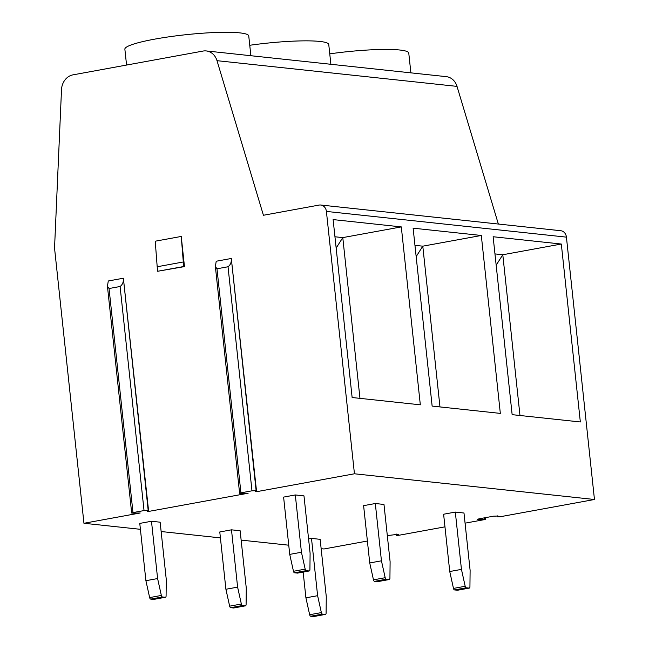 <?xml version="1.0" encoding="UTF-8"?>
<svg xmlns="http://www.w3.org/2000/svg" width="649" height="649" viewBox="0 0 649 649"><rect width="100%" height="100%" fill="white"/><g stroke="black" fill="none" stroke-linecap="round" stroke-linejoin="round"><path stroke-width="0.97" d="M465.065 523.159L484.56 519.598L477.559 519.322L479.019 518.827L493.443 516.19L498.059 516.036L497.418 516.831L500.192 516.742L594.46 499.495L354.443 473.786L326.406 211.428A7.642 6.539 -83.9 0 0 320.72 205.019A7.642 6.539 -83.9 0 0 319.097 205.076L263.421 215.265L217.001 60.681A15.284 13.077 -83.9 0 0 206.244 50.938L446.261 76.647A15.284 13.077 96.1 0 1 457.018 86.382L498.351 224.043M321.158 548.673L323.965 548.973L367.391 541.031M387.307 535.603L398.527 534.241L396.644 535.441L399.013 535.247L444.963 526.842M594.46 499.495L566.423 237.136A7.642 6.539 96.1 0 0 560.728 230.719L320.72 205.019M206.244 50.938A15.284 13.077 -83.9 0 0 203.007 51.068L72.988 74.854A15.284 13.077 -83.9 0 0 61.509 89.651L54.54 248.096L83.948 523.272L140.192 512.986L133.434 513.172L131.674 513.034L132.988 512.588L144.037 510.568L148.191 510.422L147.469 511.307L148.645 511.436L248.129 493.24L241.371 493.427L239.611 493.289L240.925 492.842L251.974 490.822L256.128 490.676L255.406 491.561L256.582 491.691L354.443 473.786M333.115 219.597L352.131 397.521L420.325 404.822L401.309 226.907L333.115 219.597M413.121 228.172L432.137 406.087L500.33 413.397L481.315 235.473L413.121 228.172M493.126 236.739L512.142 414.662L580.336 421.964L561.32 244.04L493.126 236.739M288.748 545.201L241.152 540.106M220.417 537.883L161.147 531.539M140.411 529.316L83.948 523.272M145.903 580.701L139.778 523.402L151.485 521.261L160.141 522.194L166.266 579.484L166.087 595.96A1.833 0.925 79.6 0 1 165.454 597.267A1.833 0.925 79.6 0 1 165.317 597.275L162.42 596.966L150.714 599.1A1.833 0.925 -100.4 0 1 149.643 597.591L145.903 580.701L157.602 578.559L151.485 521.261M289.73 554.392L283.605 497.093L295.311 494.952L303.975 495.877L310.1 553.175L309.922 569.652A1.833 0.925 79.6 0 1 309.289 570.958A1.833 0.925 79.6 0 1 309.151 570.958L306.247 570.649L294.549 572.791A1.833 0.925 -100.4 0 1 293.47 571.282L289.73 554.392L301.436 552.25L295.311 494.952M225.909 589.268L219.784 531.969L231.49 529.827L240.146 530.76L246.271 588.059L246.093 604.527A1.833 0.925 79.6 0 1 245.46 605.833A1.833 0.925 79.6 0 1 245.322 605.841L242.426 605.533L230.719 607.675A1.833 0.925 -100.4 0 1 229.649 606.158L225.909 589.268L237.607 587.126L231.49 529.827M369.735 562.959L363.61 505.66L375.317 503.519L383.981 504.443L390.106 561.742L389.927 578.218A1.833 0.925 79.6 0 1 389.286 579.525A1.833 0.925 79.6 0 1 389.157 579.533L386.252 579.216L374.554 581.358A1.833 0.925 -100.4 0 1 373.475 579.849L369.735 562.959L381.442 560.817L375.317 503.519M308.575 538.93L311.496 538.402L320.152 539.327L326.277 596.626L326.098 613.094A1.833 0.925 79.6 0 1 325.465 614.4A1.833 0.925 79.6 0 1 325.327 614.408L322.431 614.1L310.725 616.242A1.833 0.925 -100.4 0 1 309.654 614.725L305.914 597.834L317.612 595.693L311.496 538.402M449.741 571.526L443.616 514.227L455.322 512.085L463.986 513.018L470.111 570.309L469.933 586.785A1.833 0.925 79.6 0 1 469.292 588.091A1.833 0.925 79.6 0 1 469.162 588.099L466.258 587.783L454.56 589.925A1.833 0.925 -100.4 0 1 453.481 588.416L449.741 571.526L461.447 569.384L455.322 512.085M396.644 535.441L396.498 534.095M126.563 65.046L124.868 49.194A62.296 7.918 -6.1 0 1 154.722 39.135A62.296 7.918 -6.1 0 1 216.855 32.45A62.296 7.918 -6.1 0 1 248.754 35.946L250.871 55.725M249.751 45.276A62.296 7.918 -6.1 0 1 328.759 44.521L330.876 64.292M329.757 53.851A62.296 7.918 -6.1 0 1 408.765 53.088L410.882 72.858M256.582 491.691L231.417 259.446M148.645 511.436L123.48 279.192M184.47 266.601L181.241 236.447L183.675 266.52L184.47 266.601L157.666 271.274L183.675 266.52M183.196 261.993L157.188 266.755L155.233 241.201L181.241 236.447M157.188 266.755L157.666 271.274M228.026 266.763L216.985 268.783L215.379 266.544L216.214 261.239L231.312 258.48C231.588 262.172 230.492 264.93 228.026 266.763L251.974 490.822M108.278 280.985L123.375 278.226C123.651 281.917 122.556 284.676 120.089 286.501L109.048 288.529L107.442 286.29L108.278 280.985M301.436 552.25L305.176 569.141A1.833 0.925 79.6 0 0 306.247 570.649M294.549 572.791L297.445 573.099L309.151 570.958M153.878 599.368A1.833 0.925 -100.4 0 1 153.748 599.408A1.833 0.925 -100.4 0 1 153.618 599.416L165.317 597.275M157.602 578.559L161.35 595.449A1.833 0.925 79.6 0 0 162.42 596.966M150.714 599.1L153.618 599.416M381.442 560.817L385.182 577.707A1.833 0.925 79.6 0 0 386.252 579.216M374.554 581.358L377.45 581.674L389.157 579.533M233.883 607.935A1.833 0.925 -100.4 0 1 233.754 607.975A1.833 0.925 -100.4 0 1 233.624 607.983L245.322 605.841M237.607 587.126L241.355 604.016A1.833 0.925 79.6 0 0 242.426 605.533M230.719 607.675L233.624 607.983M303.156 572.077L305.914 597.834M461.447 569.384L465.187 586.274A1.833 0.925 79.6 0 0 466.258 587.783M454.56 589.925L457.456 590.241L469.162 588.099M313.889 616.501A1.833 0.925 -100.4 0 1 313.759 616.542A1.833 0.925 -100.4 0 1 313.629 616.55L325.327 614.408M317.612 595.693L321.36 612.591A1.833 0.925 79.6 0 0 322.431 614.1M310.725 616.242L313.629 616.55M401.309 226.907L342.786 237.607L359.968 398.364M334.949 236.771L342.786 237.607L336.158 248.048M414.954 245.338L422.791 246.174L416.163 256.615M481.315 235.473L422.791 246.174L439.973 406.931M494.96 253.905L502.797 254.749L496.169 265.181M561.32 244.04L502.797 254.749L519.979 415.498M217.001 60.681L457.018 86.382M326.406 211.428L566.423 237.136M497.434 516.799L497.337 515.866L497.418 516.831M484.122 517.894L484.259 519.208M479.514 519.476L479.441 518.754M216.985 268.783L240.925 492.842M120.089 286.501L144.037 510.568M109.048 288.529L132.988 512.588M305.176 569.141L293.47 571.282M161.35 595.449L149.643 597.591M385.182 577.707L373.475 579.849M241.355 604.016L229.649 606.158M465.187 586.274L453.481 588.416M321.36 612.591L309.654 614.725M485.265 517.683L485.436 519.305M387.412 535.587L387.583 537.202M231.312 258.48L256.128 490.676M215.379 266.544L239.611 493.289M123.375 278.226L148.191 510.422M107.442 286.29L131.674 513.034M297.583 573.099L309.289 570.958M153.748 599.408L165.454 597.267M377.588 581.666L389.286 579.525M233.754 607.975L245.46 605.833M457.594 590.233L469.292 588.091M313.759 616.542L325.465 614.4"/></g></svg>
